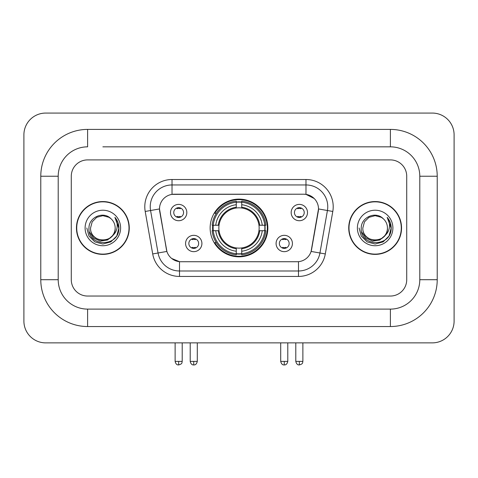 <?xml version="1.0" encoding="UTF-8"?>
<svg xmlns="http://www.w3.org/2000/svg" width="478" height="478" viewBox="0 0 478 478"><rect width="100%" height="100%" fill="white"/><g stroke="black" fill="none" stroke-linecap="round" stroke-linejoin="round"><path stroke-width="0.72" d="M210.141 227.97A28.859 28.859 0 0 0 239 256.835A28.859 28.859 0 0 0 267.859 227.97A28.859 28.859 0 0 0 239 199.111A28.859 28.859 0 0 0 210.141 227.97M292.422 243.493A8.168 8.168 0 0 1 284.255 251.661A8.168 8.168 0 0 1 276.087 243.493A8.168 8.168 0 0 1 284.255 235.325A8.168 8.168 0 0 1 292.422 243.493M279.349 243.493A4.899 4.899 0 0 0 284.255 248.393A4.899 4.899 0 0 0 289.154 243.493A4.899 4.899 0 0 0 284.255 238.594A4.899 4.899 0 0 0 279.349 243.493M201.913 243.493A8.168 8.168 0 0 1 193.745 251.661A8.168 8.168 0 0 1 185.578 243.493A8.168 8.168 0 0 1 193.745 235.325A8.168 8.168 0 0 1 201.913 243.493M188.846 243.493A4.899 4.899 0 0 0 193.745 248.393A4.899 4.899 0 0 0 198.651 243.493A4.899 4.899 0 0 0 193.745 238.594A4.899 4.899 0 0 0 188.846 243.493M307.503 212.561A8.168 8.168 0 0 1 299.336 220.728A8.168 8.168 0 0 1 291.168 212.561A8.168 8.168 0 0 1 299.336 204.393A8.168 8.168 0 0 1 307.503 212.561M294.436 212.561A4.899 4.899 0 0 0 299.336 217.46A4.899 4.899 0 0 0 304.235 212.561A4.899 4.899 0 0 0 299.336 207.661A4.899 4.899 0 0 0 294.436 212.561M186.832 212.561A8.168 8.168 0 0 1 178.664 220.728A8.168 8.168 0 0 1 170.497 212.561A8.168 8.168 0 0 1 178.664 204.393A8.168 8.168 0 0 1 186.832 212.561M173.765 212.561A4.899 4.899 0 0 0 178.664 217.46A4.899 4.899 0 0 0 183.564 212.561A4.899 4.899 0 0 0 178.664 207.661A4.899 4.899 0 0 0 173.765 212.561M152.697 253.938L145.204 211.461A27.228 27.228 0 0 1 172.02 179.507L305.98 179.507A27.228 27.228 0 0 1 332.796 211.461L325.303 253.938A27.228 27.228 0 0 1 298.493 276.439L179.507 276.439A27.228 27.228 0 0 1 152.697 253.938L166.894 251.434L159.718 211.467A14.704 14.704 0 0 1 174.195 194.211L303.805 194.211A14.704 14.704 0 0 1 318.282 211.467L311.56 249.588A14.704 14.704 0 0 1 297.083 261.735L180.917 261.735A14.704 14.704 0 0 1 166.44 249.588L159.497 208.946L150.57 210.517A21.785 21.785 0 0 1 172.02 184.95L305.98 184.95A21.785 21.785 0 0 1 327.43 210.517L319.943 252.993A21.785 21.785 0 0 1 298.493 270.99L179.507 270.99A21.785 21.785 0 0 1 158.057 252.993L150.57 210.517A21.785 21.785 0 0 1 150.235 206.735M212.728 230.695A26.41 26.41 0 0 1 212.728 225.252M76.45 227.97A26.41 26.41 0 0 0 102.86 254.386A26.41 26.41 0 0 0 129.269 227.97A26.41 26.41 0 0 0 102.86 201.561A26.41 26.41 0 0 0 76.45 227.97M348.731 227.97A26.41 26.41 0 0 0 375.14 254.386A26.41 26.41 0 0 0 401.55 227.97A26.41 26.41 0 0 0 375.14 201.561A26.41 26.41 0 0 0 348.731 227.97M172.02 179.507L172.02 194.373L303.805 194.211L305.98 194.373L314.195 198.513M159.497 208.916L159.658 206.735M297.083 261.735L180.917 261.735M179.507 276.439L179.507 261.669L171.662 258.455M327.43 210.517L318.503 208.946L311.106 251.434L319.943 252.993L327.43 210.517L332.796 211.461M311.56 249.588L311.471 250.048M166.529 250.048L166.44 249.588M406.724 176.239A16.336 16.336 0 0 0 390.389 159.903L87.611 159.903A16.336 16.336 0 0 0 71.276 176.239L71.276 279.708A16.336 16.336 0 0 0 87.611 296.043L390.389 296.043A16.336 16.336 0 0 0 406.724 279.708L406.724 176.239A16.336 16.336 0 0 0 390.389 159.903L87.611 159.903A16.336 16.336 0 0 0 71.276 176.239L71.276 279.708A16.336 16.336 0 0 0 87.611 296.043L390.389 296.043A16.336 16.336 0 0 0 406.724 279.708L406.724 176.239M129 227.97A26.141 26.141 0 0 0 102.86 201.836A26.141 26.141 0 0 0 76.725 227.97A26.141 26.141 0 0 0 102.86 254.111A26.141 26.141 0 0 0 129 227.97M113.077 235.224L107.52 240.028L100.237 241.043L93.539 238.014L89.35 231.961M112.294 235.881C105.758 244.712 89.912 239.06 90.551 227.97C89.798 243.852 115.921 243.852 115.168 227.97C115.921 243.852 89.798 243.852 90.551 227.97L92.2 221.822L96.705 217.317L102.86 215.668L109.014 217.317L110.926 218.673C103.368 210.756 88.83 217.281 88.968 227.97C87.582 246.971 118.389 247.467 118.885 228.896L118.908 227.97C118.867 223.937 117.522 220.394 114.881 217.335C116.889 220.633 117.594 224.176 117.002 227.97C116.429 231.203 114.857 233.838 112.294 235.881A12.309 12.309 0 0 0 115.168 227.97C115.921 243.852 89.798 243.852 90.551 227.97L92.2 221.822L96.705 217.317M115.168 227.97A12.309 12.309 0 0 0 110.926 218.673M85.108 227.97A17.752 17.752 0 0 0 102.86 245.728A17.752 17.752 0 0 0 120.611 227.97A17.752 17.752 0 0 0 102.86 210.218A17.752 17.752 0 0 0 85.108 227.97M114.881 217.335L118.903 228.442L118.156 223.112L118.903 228.442L118.156 223.112L118.903 228.442L115.001 217.472L118.903 228.436M115.001 217.472L118.908 227.97L116.763 236.001L110.884 241.874L102.86 244.025L94.835 241.874L88.962 236.001L86.811 227.97M401.275 227.97A26.141 26.141 0 0 0 375.14 201.836A26.141 26.141 0 0 0 349 227.97A26.141 26.141 0 0 0 375.14 254.111A26.141 26.141 0 0 0 401.275 227.97M385.352 235.224L379.795 240.028L372.517 241.043L365.813 238.014L361.625 231.961M387.449 227.97C388.202 243.852 362.079 243.852 362.832 227.97L364.481 221.822L368.986 217.317L375.14 215.668L381.295 217.317L383.201 218.673C375.648 210.756 361.111 217.281 361.243 227.97C359.862 246.971 390.663 247.467 391.165 228.896L391.189 227.97C391.141 223.937 389.803 220.394 387.162 217.335C389.17 220.633 389.875 224.176 389.283 227.97C388.71 231.203 387.138 233.838 384.569 235.881A12.309 12.309 0 0 0 387.449 227.97C388.202 243.852 362.079 243.852 362.832 227.97C362.079 243.852 388.202 243.852 387.449 227.97A12.309 12.309 0 0 0 383.201 218.673M384.569 235.881C378.038 244.712 362.193 239.06 362.832 227.97M357.389 227.97A17.752 17.752 0 0 0 375.14 245.728A17.752 17.752 0 0 0 392.892 227.97A17.752 17.752 0 0 0 375.14 210.218A17.752 17.752 0 0 0 357.389 227.97M387.162 217.335L391.183 228.442L390.436 223.112L391.183 228.442L390.436 223.112L391.183 228.442L387.282 217.472L391.183 228.436M387.282 217.472L391.189 227.97L389.038 236.001L383.165 241.874L375.14 244.025L367.116 241.874L361.237 236.001L359.092 227.97M241.725 253.752L241.725 254.846A27.013 27.013 0 0 0 265.87 230.695L264.776 230.695A25.92 25.92 0 0 1 241.725 253.752L241.725 251.231A23.416 23.416 0 0 0 262.255 230.695L258.962 230.695A20.148 20.148 0 0 0 241.725 208.008L241.725 202.194A25.92 25.92 0 0 1 264.776 225.252L265.87 225.252A27.013 27.013 0 0 0 241.725 201.101L241.725 202.194M213.224 230.695L212.13 230.695A27.013 27.013 0 0 0 236.275 254.846L236.275 253.752A25.92 25.92 0 0 1 213.224 230.695L215.745 230.695A23.416 23.416 0 0 0 236.275 251.231L236.275 247.939A20.148 20.148 0 0 0 258.962 230.695L259.769 230.695A20.948 20.948 0 0 1 241.725 248.739L241.725 251.231M236.275 202.194L236.275 201.101A27.013 27.013 0 0 0 212.13 225.252L213.224 225.252A25.92 25.92 0 0 1 236.275 202.194L236.275 204.715A23.416 23.416 0 0 0 215.745 225.252L219.038 225.252A20.148 20.148 0 0 0 236.275 247.939L236.275 248.739A20.948 20.948 0 0 1 218.231 230.695L215.745 230.695M213.278 230.695A25.866 25.866 0 0 1 213.278 225.252M241.725 202.248A25.866 25.866 0 0 0 236.275 202.248M264.722 225.252A25.866 25.866 0 0 1 264.722 230.695M264.776 225.252L262.255 225.252A23.416 23.416 0 0 0 241.725 204.715M262.255 230.695L264.776 230.695M236.275 251.231L236.275 253.752M258.962 225.252L262.255 225.252M241.725 247.968L241.725 248.739M236.275 247.939A20.148 20.148 0 0 1 219.038 230.695L218.231 230.695M241.725 253.693A25.866 25.866 0 0 1 236.275 253.693M215.745 225.252L213.224 225.252M236.275 207.972L236.275 204.715M241.725 208.008A20.148 20.148 0 0 0 219.038 225.252L218.231 225.252A20.948 20.948 0 0 1 236.275 207.207M241.725 207.978L241.725 207.207A20.948 20.948 0 0 1 259.769 225.252M216.343 213.272L214.801 213.272A28.316 28.316 0 0 1 267.316 227.97A28.316 28.316 0 0 1 214.801 242.675L216.343 242.675M177.027 217.185L177.027 216.409A4.177 4.177 0 0 0 180.296 216.409L180.296 217.185M180.296 207.942L180.296 208.719A4.177 4.177 0 0 0 177.027 208.719L177.027 207.942M297.704 217.185L297.704 216.409A4.177 4.177 0 0 0 300.973 216.409L300.973 217.185M300.973 207.942L300.973 208.719A4.177 4.177 0 0 0 297.704 208.719L297.704 207.942M192.114 248.112L192.114 247.335A4.177 4.177 0 0 0 195.383 247.335L195.383 248.112M195.383 238.875L195.383 239.645A4.177 4.177 0 0 0 192.114 239.645L192.114 238.875M282.618 248.112L282.618 247.335A4.177 4.177 0 0 0 285.886 247.335L285.886 248.112M285.886 238.875L285.886 239.645A4.177 4.177 0 0 0 282.618 239.645L282.618 238.875M102.86 146.836L390.389 146.836L102.86 146.836M437.221 176.239L419.792 176.239L419.792 279.708L419.792 176.239A29.409 29.409 0 0 0 390.389 146.836L390.389 129.407L87.611 129.407A46.832 46.832 0 0 0 40.779 176.239L40.779 279.708A46.832 46.832 0 0 0 87.611 326.54L390.389 326.54A46.832 46.832 0 0 0 437.221 279.708L437.221 176.239A46.832 46.832 0 0 0 390.389 129.407M390.389 326.54L390.389 309.111L87.611 309.111L390.389 309.111A29.409 29.409 0 0 0 419.792 279.708L437.221 279.708M40.779 279.708L58.208 279.708L58.208 176.239L58.208 279.708A29.409 29.409 0 0 0 87.611 309.111L87.611 326.54M87.611 129.407L87.611 146.836A29.409 29.409 0 0 0 58.208 176.239L40.779 176.239M454.1 134.856A21.785 21.785 0 0 0 432.315 113.071L45.685 113.071A21.785 21.785 0 0 0 23.9 134.856L23.9 321.091A21.785 21.785 0 0 0 45.685 342.875L432.315 342.875A21.785 21.785 0 0 0 454.1 321.091L454.1 134.856M305.98 179.507L305.98 194.373M298.493 261.669L298.493 276.439M145.204 211.461L150.57 210.517M319.943 252.993L325.303 253.938M241.725 247.939A20.148 20.148 0 0 0 258.962 230.695M236.275 253.938A26.111 26.111 0 0 0 241.725 253.938M264.967 230.695A26.111 26.111 0 0 0 264.967 225.252M241.725 202.003A26.111 26.111 0 0 0 236.275 202.003M178.664 361.392L175.121 361.392C175.743 363.913 176.92 365.09 178.664 364.929L178.664 361.392L182.202 361.392L182.202 342.875M299.336 361.392L295.798 361.392C296.414 363.913 297.597 365.09 299.336 364.929L299.336 361.392L302.879 361.392L302.879 342.875M193.745 361.392L190.208 361.392C190.824 363.913 192.007 365.09 193.745 364.929L193.745 361.392L197.289 361.392L197.289 342.875M284.255 361.392L280.711 361.392C281.333 363.913 282.51 365.09 284.255 364.929L284.255 361.392L287.792 361.392L287.792 342.875M175.121 361.392L175.121 342.875M182.202 361.392C181.706 362.485 182.96 363.734 178.664 364.929M295.798 361.392L295.798 342.875M302.879 361.392C302.377 362.485 303.632 363.734 299.336 364.929M190.208 361.392L190.208 342.875M197.289 361.392C196.667 363.913 195.49 365.09 193.745 364.929M280.711 361.392L280.711 342.875M287.792 361.392C287.176 363.913 285.993 365.09 284.255 364.929"/></g></svg>
